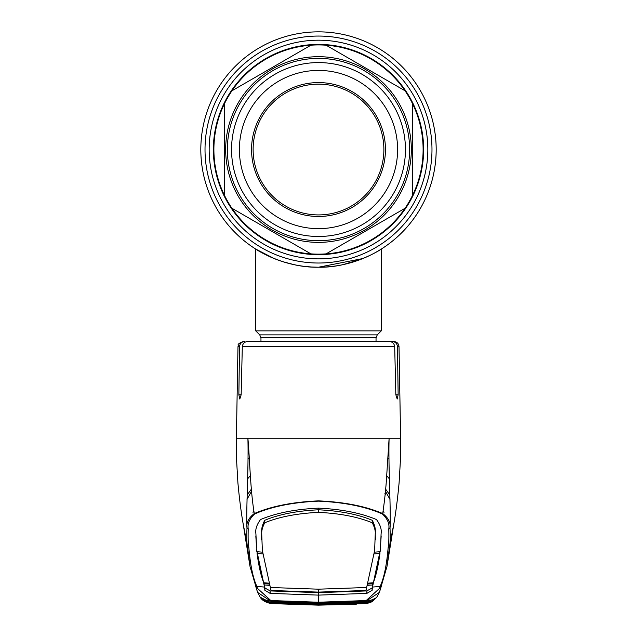 <?xml version="1.0" encoding="UTF-8"?>
<svg xmlns="http://www.w3.org/2000/svg" width="637" height="637" viewBox="0 0 637 637"><rect width="100%" height="100%" fill="white"/><g stroke="black" fill="none" stroke-linecap="round" stroke-linejoin="round"><path stroke-width="0.96" d="M380.026 249.855A117.686 117.686 0 0 0 318.5 31.85A117.686 117.686 0 0 0 200.814 149.536A117.686 117.686 0 0 0 330.929 266.561A117.686 117.686 0 0 1 200.814 149.536A117.686 117.686 0 0 1 318.5 31.85A117.686 117.686 0 0 1 436.186 149.536A117.686 117.686 0 0 1 318.5 267.222A117.686 117.686 0 0 1 200.814 149.536A117.686 117.686 0 0 1 318.5 31.85A117.686 117.686 0 0 1 380.026 249.855A117.686 117.686 0 0 1 380.018 249.863A117.686 117.686 0 0 1 378.474 250.787A117.686 117.686 0 0 0 380.018 249.863A117.686 117.686 0 0 1 380.018 249.863L376.244 252.077M284.166 262.102L294.007 264.642M300.847 265.884L300.417 265.82M310.864 266.975L318.468 267.222M322.887 267.134L329.576 266.696M343.048 264.634L346.735 263.782M349.96 262.938L351.329 262.548M354.857 261.465L355.422 261.274M357.675 260.509L360.112 259.617M361.959 258.901L342.945 264.65M293.705 264.578L287.04 262.938M376.379 252.005A117.686 117.686 0 0 1 376.371 252.005A117.686 117.686 0 0 1 370.591 255.063A117.686 117.686 0 0 0 376.371 252.005A117.686 117.686 0 0 1 376.371 252.005M362.899 258.518A117.686 117.686 0 0 1 358.48 260.222A117.686 117.686 0 0 0 362.899 258.518M353.599 261.863A117.686 117.686 0 0 1 353.551 261.879A117.686 117.686 0 0 1 342.81 264.681A117.686 117.686 0 0 0 353.551 261.879A117.686 117.686 0 0 0 353.599 261.863M213.371 149.536A105.129 105.129 0 0 0 318.5 254.665A105.129 105.129 0 0 0 423.629 149.536A105.129 105.129 0 0 0 318.5 44.407A105.129 105.129 0 0 0 213.371 149.536M260.963 341.488L260.963 337.833L259.737 334.871L255.732 330.866L381.268 330.866L381.268 249.083M318.5 267.222C352.882 267.938 381.563 249.147 381.268 249.083C381.595 249.147 352.763 267.97 318.5 267.222C284.086 267.93 255.469 249.163 255.732 249.083C255.461 249.131 284.014 267.93 318.5 267.222L362.811 258.558M255.732 330.866L255.732 249.083L274.101 258.518M283.385 261.855L294.198 264.681M306.031 266.553L312.178 267.046M363.249 258.383L364.89 257.69M366.96 256.783L371.435 254.641M405.06 90.796A104.611 104.611 0 0 0 326.088 45.203L405.06 90.796A104.611 104.611 0 0 1 412.649 103.935L412.649 195.129A104.611 104.611 0 0 1 405.06 208.267L326.088 253.868A104.611 104.611 0 0 1 310.912 253.868L231.94 208.267A104.611 104.611 0 0 1 224.351 195.129L224.351 103.935A104.611 104.611 0 0 0 224.351 195.129M412.649 195.129A104.611 104.611 0 0 0 412.649 103.935M326.088 253.868A104.611 104.611 0 0 0 405.06 208.267L404.32 208.697M231.94 208.267A104.611 104.611 0 0 0 310.912 253.868M398.905 103.114A92.843 92.843 0 0 1 364.921 229.933A92.843 92.843 0 0 1 238.095 195.957A92.843 92.843 0 0 1 272.079 69.13A92.843 92.843 0 0 1 398.905 103.114M393.801 106.06A86.951 86.951 0 0 1 361.975 224.837A86.951 86.951 0 0 1 243.199 193.011A86.951 86.951 0 0 1 275.025 74.234A86.951 86.951 0 0 1 393.801 106.06M387.009 109.978A79.107 79.107 0 0 1 358.058 218.045A79.107 79.107 0 0 1 249.991 189.085A79.107 79.107 0 0 1 278.942 81.026A79.107 79.107 0 0 1 387.009 109.978M260.517 183.01A66.949 66.949 0 0 1 285.026 91.553A66.949 66.949 0 0 1 376.483 116.061A66.949 66.949 0 0 1 351.974 207.511A66.949 66.949 0 0 1 260.517 183.01M261.879 182.222A65.38 65.38 0 0 1 285.806 92.914A65.38 65.38 0 0 1 375.121 116.842A65.38 65.38 0 0 1 351.194 206.157A65.38 65.38 0 0 1 261.879 182.222M310.912 45.203A104.611 104.611 0 0 0 231.94 90.796L310.912 45.203A104.611 104.611 0 0 1 326.088 45.203M224.351 103.935A104.611 104.611 0 0 1 231.94 90.796M384.007 512.347L383.012 511.001M253.988 511.001L252.993 512.347M384.883 493.301L385.855 494.694M385.457 491.238L389.995 499.416M389.924 495.108L385.656 489.192M388.857 458.067L387.591 459.54M318.5 589.177L318.5 592.107L272.23 590.523L270.645 589.822L270.359 587.505L318.5 589.177L366.649 587.497L374.644 550.44L375.304 532.269C375.639 528.806 374.628 524.816 372.271 520.302C357.922 514.33 339.999 510.826 318.5 509.791L318.5 508.151C341.591 509.194 360.916 513 376.475 519.553C380.281 524.705 381.818 529.427 381.093 533.71L380.472 549.309L372.478 587.067L380.122 586.43C383.992 578.141 386.667 565.202 388.148 547.613C388.809 544.906 389.024 538.671 388.785 528.909C389.645 523.718 387.495 518.733 382.343 513.963L382.718 513.557C384.748 499.798 386.126 486.405 386.842 473.395L389.111 438.256L236.829 438.256M239.544 346.632L237.983 346.632C239.48 344.999 235.069 344.888 243.215 341.488L244.863 341.488C241.694 341.758 239.918 343.478 239.544 346.632L238.859 394.797L239.799 399.025L241.152 394.797L242.315 346.632C242.777 343.431 244.64 341.719 247.897 341.488L389.103 341.488C392.36 341.719 394.223 343.431 394.685 346.632L395.848 394.797L397.201 399.025L398.141 394.797L397.456 346.632C397.09 343.478 395.314 341.766 392.137 341.488L382.096 341.488M392.137 341.488L393.785 341.488C396.923 341.79 398.666 343.502 399.017 346.632L397.456 346.632M258.447 341.488L253 341.488M382.343 513.963C365.327 506.542 344.052 502.267 318.5 501.144C292.948 502.267 271.665 506.542 254.657 513.963L254.282 513.557C271.442 506.208 292.845 501.98 318.5 500.873C344.155 501.98 365.558 506.208 382.718 513.557C388.387 517.929 390.815 522.706 390.003 527.89C391.062 509.178 388.196 468.163 389.111 438.256L400.171 438.256M248.143 458.067L249.417 459.548M251.344 489.192L247.076 495.1M247.005 499.408L251.535 491.238M356.37 604.171L318.5 605.15L356.37 604.171M260.238 597.18L272.246 603.502L269.682 603.143C265.788 601.941 263.686 601.002 263.384 600.309L262.739 599.266L270.9 601.304L318.5 602.936L366.1 601.304L374.261 599.266L373.616 600.309C373.306 601.002 371.204 601.941 367.318 603.143L364.754 603.502L376.34 597.769M270.964 601.312L257.603 592.402L256.018 587.402M318.5 602.761L270.781 601.065L270.821 600.54L318.5 602.236L366.187 600.54L379.644 588.277L380.122 586.43A1.569 1.569 -158.7 0 0 381.452 585.443L387.017 566.301L379.397 592.402L366.219 601.065L318.5 602.761L318.5 595.117L270.144 593.389L264.873 590.284L264.53 587.075L256.878 586.43L257.356 588.277L270.821 600.54M271.545 601.877L318.5 603.319L365.789 601.885L366.187 600.54M360.494 603L360.606 603.78L318.5 605.007L360.502 603.772L364.762 603.478L365.041 603.024L318.5 604.72L277.891 603.558L271.266 602.857L270.916 601.336L318.5 602.968L361.203 601.583L361.115 600.802M368.64 601.057L318.5 602.968L275.797 601.583L275.885 600.802M268.965 601.145L268.36 601.057M272.278 603.621L318.5 605.15L272.278 603.621M268.957 601.177L263.869 599.966L264.514 601.01L272.238 603.478L318.5 604.991L272.246 603.502M276.506 603L276.45 603.788M364.754 603.502L360.606 603.78M381.03 587.187L379.429 592.338M368.584 601.065L373.752 599.473M373.035 599.815L366.036 601.312M388.785 528.909L390.003 527.89C390.385 537.564 390.226 543.743 389.533 546.411L387.017 566.301L394.112 522.276M388.148 547.613L389.533 546.411L393.148 527.444M372.948 582.775L372.088 588.007L366.856 590.913L318.5 592.649L318.5 595.117L366.856 593.389L372.127 590.284L372.47 587.075L372.438 584.981L367.493 585.347M374.19 553.903L379.947 553.394C378.251 566.022 376.037 575.808 373.29 582.744L367.533 583.213M380.424 548.29L380.138 551.706L374.381 552.199M374.644 550.44L374.596 548.791M381.189 535.9L380.393 547.748M375.384 539.682L375.265 534.499C375.599 531.107 374.588 527.189 372.239 522.754L372.271 520.302M372.239 522.754C357.795 516.838 339.879 513.382 318.5 512.379C297.121 513.382 279.205 516.838 264.761 522.754L264.729 520.302C279.078 514.33 297.001 510.826 318.5 509.791L318.5 512.379M270.359 587.505L262.356 550.44L261.735 534.499C261.401 531.107 262.412 527.189 264.761 522.754M261.616 539.682L261.696 532.269C261.361 528.806 262.372 524.816 264.729 520.302M366.641 587.505L366.355 589.822L364.77 590.523L318.5 592.107L318.5 592.649L270.144 590.913L270.144 593.389M269.507 585.347L264.562 584.981L264.912 588.007L270.144 590.913M269.793 584.089L264.044 583.635L264.53 587.075L256.528 549.309L256.862 551.706L262.619 552.199M264.044 583.635L264.052 582.775M269.467 583.213L263.71 582.744C260.963 575.808 258.749 566.022 257.053 553.394L257.085 551.73M262.81 553.903L257.053 553.394M255.811 535.9L256.576 548.314M318.5 508.151C295.409 509.194 276.084 513 260.525 519.553C256.719 524.705 255.182 529.427 255.907 533.71L256.607 547.748M262.356 550.44L262.404 548.791M379.947 553.394L379.915 551.73M372.956 583.635L367.207 584.089M248.215 528.901C247.976 538.655 248.191 544.89 248.852 547.613C250.333 565.202 253.008 578.141 256.878 586.43A1.569 1.569 -21.3 0 1 255.548 585.443L249.983 566.301L247.467 546.411C246.774 543.743 246.615 537.564 246.997 527.89C246.185 522.706 248.613 517.929 254.282 513.557C250.261 489.67 249.736 458.051 247.889 438.256C248.796 467.725 245.922 511.702 246.997 527.89L248.215 528.901C247.363 523.71 249.505 518.725 254.657 513.963M257.571 592.338L249.983 566.301L242.888 522.276M381.053 587.059L379.644 588.277M248.852 547.613L247.467 546.411L243.852 527.444M373.131 599.966L372.486 601.01L364.762 603.478M277.891 603.558L278.003 602.777L318.5 603.94L358.997 602.777L358.981 602.108M359.109 603.558L358.997 602.777L363.727 602.244L364.762 601.193M272.238 603.478L271.959 603.024L273.273 602.244L278.003 602.777L278.019 602.108M271.266 602.857L272.883 601.885M272.238 601.193L273.273 602.244M365.455 601.877L366.259 601.965L365.734 602.857L364.117 601.885M365.734 602.857L363.727 602.244M427.833 149.536A109.333 109.333 0 0 1 318.5 258.869A109.333 109.333 0 0 1 209.167 149.536A109.333 109.333 0 0 1 318.5 40.195A109.333 109.333 0 0 1 427.833 149.536M431.982 149.536A113.482 113.482 0 0 1 318.5 263.017A113.482 113.482 0 0 1 205.018 149.536A113.482 113.482 0 0 1 318.5 36.054A113.482 113.482 0 0 1 431.982 149.536M260.963 337.833L376.037 337.833L377.263 334.871L381.268 330.866M259.737 334.871L377.263 334.871M239.576 195.105A91.139 91.139 0 0 1 272.931 70.603A91.139 91.139 0 0 1 397.424 103.966A91.139 91.139 0 0 1 364.069 228.46A91.139 91.139 0 0 1 239.576 195.105M389.51 479.08A23.537 23.043 -0 0 0 386.691 475.855M394.685 346.632L242.315 346.632M241.152 394.797L238.859 394.797M398.141 394.797L395.848 394.797M247.49 479.08A23.537 23.043 180 0 1 250.309 475.863M375.304 532.269L375.265 534.499M261.696 532.269L261.735 534.499M366.856 590.913L366.856 593.389M372.088 588.007L372.127 590.284M264.912 588.007L264.873 590.284M255.947 587.059L257.356 588.277M318.5 604.72L318.5 603.327L271.314 601.893M318.5 602.538L318.5 603.319L365.686 601.893M376.037 341.488L376.037 337.833M384.485 500.363L384.692 501.04M237.983 346.632L236.383 438.256L236.391 456.888L237.912 482.918C239.719 502.712 242.164 518.924 243.557 525.899L245.022 533.265M399.017 346.632L400.617 438.256L400.609 456.888L399.088 482.918C397.281 502.712 394.836 518.924 393.443 525.899L391.978 533.265M252.308 501.04L252.515 500.371M376.793 597.124L372.756 601.137C371.005 602.451 368.337 603.287 364.746 603.621M257.603 592.402L260.063 596.909M268.416 601.065L263.248 599.473M260.207 597.124C263.431 603.295 273.775 603.844 272.254 603.621M376.937 596.909L379.397 592.402M381.452 585.435L381.045 587.123M255.955 587.123L255.548 585.435"/></g></svg>
